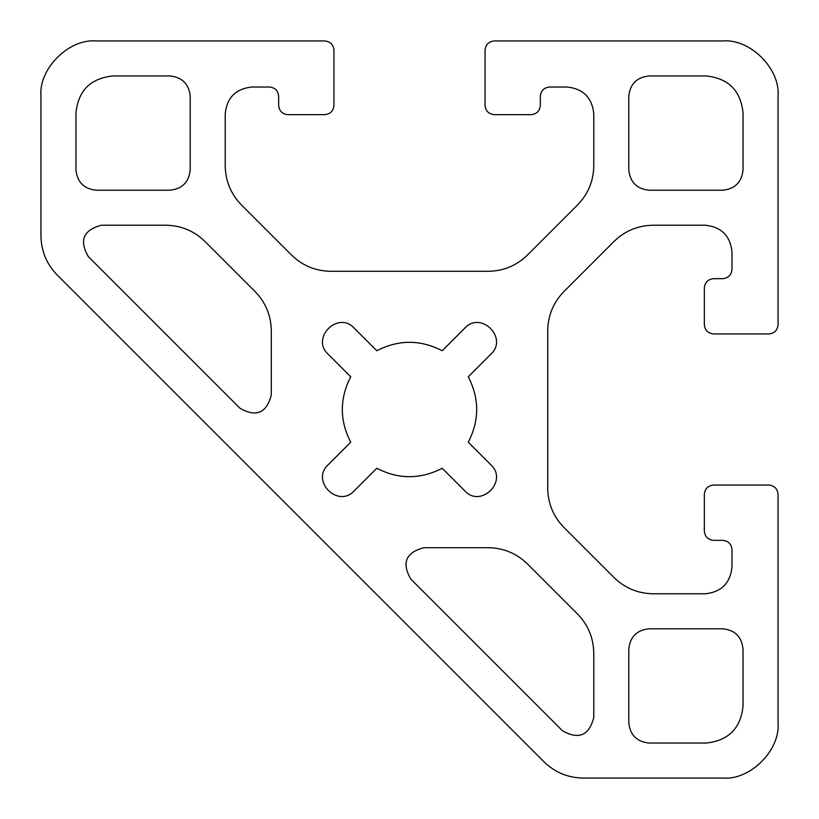 <?xml version="1.0" encoding="UTF-8"?>
<svg xmlns="http://www.w3.org/2000/svg" width="819" height="819" viewBox="0 0 819 819"><rect width="100%" height="100%" fill="white"/><g stroke="black" fill="none" stroke-linecap="round" stroke-linejoin="round"><path stroke-width="1.23" d="M562.315 730.62C578.501 740.038 588.994 735.687 593.775 717.587C588.994 735.687 578.501 740.038 562.315 730.62L410.862 579.166C401.443 562.981 405.794 552.487 423.894 547.706C405.794 552.487 401.443 562.981 410.862 579.166M423.894 547.706L488.319 547.706C503.49 547.952 516.523 553.347 527.416 563.902L577.579 614.066C588.134 624.958 593.529 637.991 593.775 653.163L593.775 717.587M271.294 395.106C266.513 413.206 256.019 417.557 239.834 408.138C256.019 417.557 266.513 413.206 271.294 395.106L271.294 330.681C271.048 315.51 265.653 302.477 255.098 291.584L204.934 241.421C194.042 230.866 181.009 225.471 165.837 225.225L101.413 225.225C83.313 230.006 78.962 240.499 88.38 256.685C78.962 240.499 83.313 230.006 101.413 225.225M239.834 408.138L88.38 256.685M713.554 278.665C707.995 279.248 704.924 282.32 704.34 287.878C704.924 282.32 707.995 279.248 713.554 278.665L722.767 278.665C728.326 278.081 731.398 275.01 731.981 269.451L731.981 251.945C730.282 235.831 721.375 226.924 705.261 225.225L653.163 225.225C637.991 225.471 624.958 230.866 614.066 241.421L563.902 291.584C553.347 302.477 547.952 315.51 547.706 330.681L547.706 488.319C547.952 503.49 553.347 516.523 563.902 527.416L614.066 577.579C624.958 588.134 637.991 593.529 653.163 593.775L705.261 593.775C721.375 592.076 730.282 583.169 731.981 567.055L731.981 549.549C731.398 543.99 728.326 540.919 722.767 540.335L713.554 540.335C707.995 539.752 704.924 536.68 704.34 531.121C704.924 536.68 707.995 539.752 713.554 540.335M704.34 287.878L704.34 324.733C704.924 330.292 707.995 333.364 713.554 333.947L768.836 333.947C774.395 333.364 777.466 330.292 778.05 324.733C777.466 330.292 774.395 333.364 768.836 333.947M713.554 485.053C707.995 485.636 704.924 488.708 704.34 494.267C704.924 488.708 707.995 485.636 713.554 485.053L768.836 485.053C774.395 485.636 777.466 488.708 778.05 494.267C777.466 488.708 774.395 485.636 768.836 485.053M778.05 722.767C780.517 750.122 750.122 780.517 722.767 778.05C750.122 780.517 780.517 750.122 778.05 722.767L778.05 494.267M544.041 761.854C554.944 772.409 567.966 777.804 583.138 778.05C567.966 777.804 554.944 772.409 544.041 761.854L57.146 274.959C46.591 264.056 41.196 251.034 40.95 235.862C41.196 251.034 46.591 264.056 57.146 274.959M40.95 96.232C38.483 68.878 68.878 38.483 96.232 40.95C68.878 38.483 38.483 68.878 40.95 96.232L40.95 235.862M333.947 50.164C333.364 44.605 330.292 41.534 324.733 40.95C330.292 41.534 333.364 44.605 333.947 50.164L333.947 105.446C333.364 111.005 330.292 114.076 324.733 114.66C330.292 114.076 333.364 111.005 333.947 105.446M278.665 105.446C279.248 111.005 282.32 114.076 287.878 114.66C282.32 114.076 279.248 111.005 278.665 105.446L278.665 96.232C278.081 90.674 275.01 87.602 269.451 87.019L251.945 87.019C235.831 88.718 226.924 97.625 225.225 113.739L225.225 165.837C225.471 181.009 230.866 194.042 241.421 204.934L291.584 255.098C302.477 265.653 315.51 271.048 330.681 271.294L488.319 271.294C503.49 271.048 516.523 265.653 527.416 255.098L577.579 204.934C588.134 194.042 593.529 181.009 593.775 165.837L593.775 113.739C592.076 97.625 583.169 88.718 567.055 87.019L549.549 87.019C543.99 87.602 540.919 90.674 540.335 96.232L540.335 105.446C539.752 111.005 536.68 114.076 531.121 114.66C536.68 114.076 539.752 111.005 540.335 105.446M485.053 105.446C485.636 111.005 488.708 114.076 494.267 114.66C488.708 114.076 485.636 111.005 485.053 105.446L485.053 50.164C485.636 44.605 488.708 41.534 494.267 40.95C488.708 41.534 485.636 44.605 485.053 50.164M722.767 40.95C750.122 38.483 780.517 68.878 778.05 96.232C780.517 68.878 750.122 38.483 722.767 40.95L494.267 40.95M354.125 328.061C338.032 310.544 310.544 338.032 328.061 354.125C310.544 338.032 338.032 310.544 354.125 328.061L376.791 350.727C398.597 339.516 420.403 339.516 442.209 350.727L464.875 328.061C480.968 310.544 508.456 338.032 490.939 354.125C508.456 338.032 480.968 310.544 464.875 328.061M328.061 464.875C310.544 480.968 338.032 508.456 354.125 490.939C338.032 508.456 310.544 480.968 328.061 464.875L350.727 442.209C339.516 420.403 339.516 398.597 350.727 376.791L328.061 354.125M464.875 490.939C480.968 508.456 508.456 480.968 490.939 464.875C508.456 480.968 480.968 508.456 464.875 490.939L442.209 468.273C420.403 479.484 398.597 479.484 376.791 468.273L354.125 490.939M713.554 333.947C707.995 333.364 704.924 330.292 704.34 324.733M778.05 324.733L778.05 96.232M494.267 114.66L531.121 114.66M287.878 114.66L324.733 114.66M324.733 40.95L96.232 40.95M583.138 778.05L722.767 778.05M704.34 494.267L704.34 531.121M190.213 96.232L190.213 169.942C188.923 182.166 182.166 188.923 169.942 190.213L96.232 190.213C84.009 188.923 77.252 182.166 75.962 169.942L75.962 112.817C78.307 90.592 90.592 78.307 112.817 75.962L169.942 75.962C182.166 77.252 188.923 84.009 190.213 96.232M628.787 722.767L628.787 649.058C630.077 636.834 636.834 630.077 649.058 628.787L722.767 628.787C734.991 630.077 741.748 636.834 743.038 649.058L743.038 706.183C740.693 728.408 728.408 740.693 706.183 743.038L649.058 743.038C636.834 741.748 630.077 734.991 628.787 722.767M743.038 112.817L743.038 169.942C741.748 182.166 734.991 188.923 722.767 190.213L649.058 190.213C636.834 188.923 630.077 182.166 628.787 169.942L628.787 96.232C630.077 84.009 636.834 77.252 649.058 75.962L706.183 75.962C728.408 78.307 740.693 90.592 743.038 112.817M490.939 354.125L468.273 376.791C479.484 398.597 479.484 420.403 468.273 442.209L490.939 464.875"/></g></svg>
